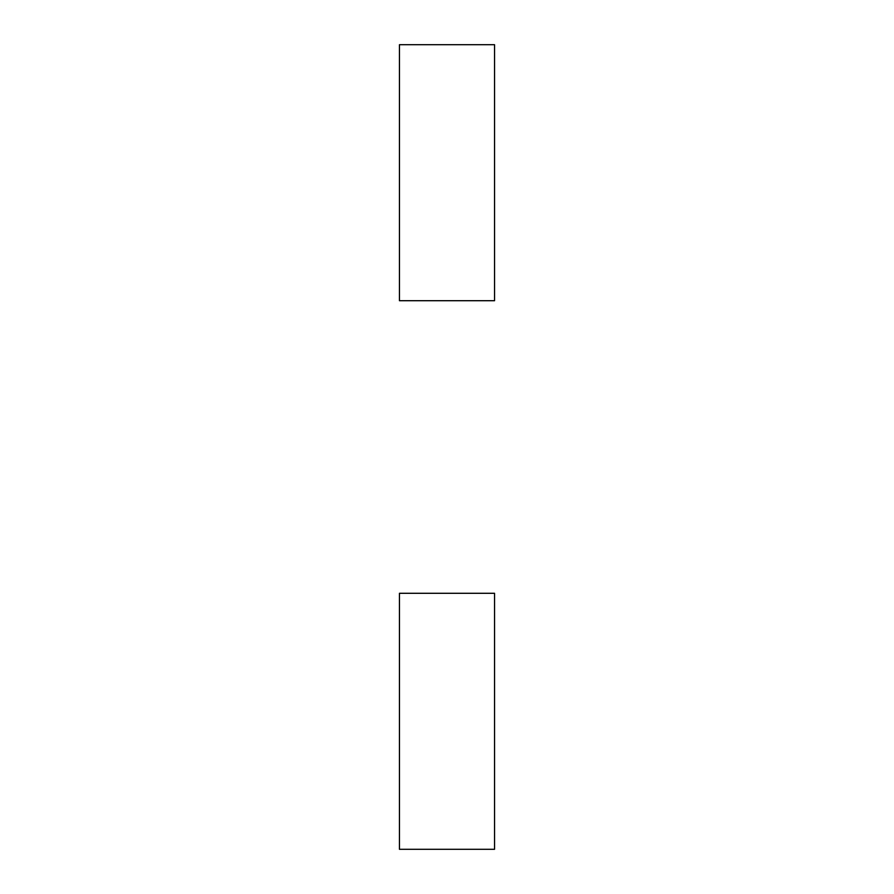 <?xml version="1.0" encoding="UTF-8"?>
<svg xmlns="http://www.w3.org/2000/svg" width="894" height="894" viewBox="0 0 894 894"><rect width="100%" height="100%" fill="white"/><g stroke="black" fill="none" stroke-linecap="round" stroke-linejoin="round"><path stroke-width="1.34" d="M494.55 300.708L494.55 44.7L399.45 44.7L399.45 300.708L494.55 300.708M494.55 849.3L494.55 593.292L399.45 593.292L399.45 849.3L494.55 849.3"/></g></svg>
